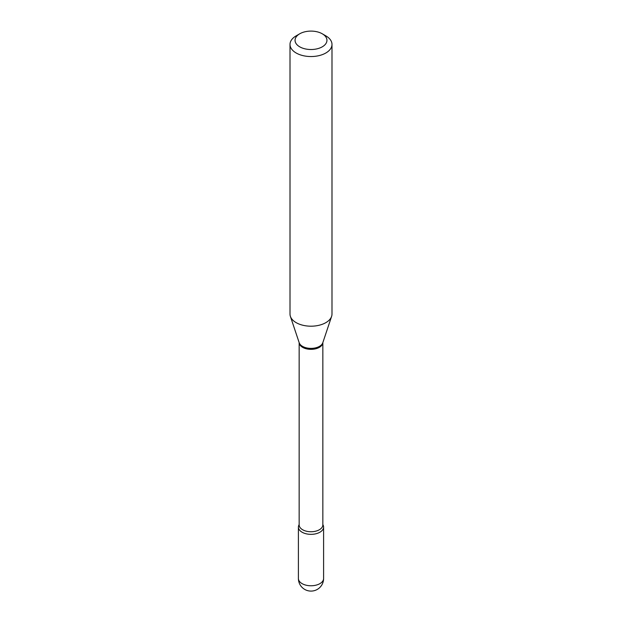 <?xml version="1.0" encoding="UTF-8"?>
<svg xmlns="http://www.w3.org/2000/svg" width="622" height="622" viewBox="0 0 622 622"><rect width="100%" height="100%" fill="white"/><g stroke="black" fill="none" stroke-linecap="round" stroke-linejoin="round"><path stroke-width="0.93" d="M302.098 532.222A12.595 7.27 0 0 0 315.82 533.793A12.595 7.27 0 0 0 323.595 527.075A12.595 7.27 0 0 0 322.841 524.595A12.595 7.27 0 0 1 319.902 532.222A12.595 7.27 0 0 1 304.236 533.209A12.595 7.27 0 0 1 299.159 524.595A12.595 7.27 0 0 0 298.404 527.075A12.595 7.27 0 0 0 302.098 532.222M296.158 35.858L299.718 33.798A15.954 9.213 0 0 0 299.718 46.821A15.954 9.213 0 0 0 322.282 46.821A15.954 9.213 0 0 0 322.282 33.798A15.954 9.213 0 0 0 299.718 33.798L296.158 35.858A20.992 12.121 0 0 0 290.007 44.426A20.992 12.121 0 0 0 302.968 55.622A20.992 12.121 0 0 0 325.842 52.994A20.992 12.121 0 0 0 331.993 44.426A20.992 12.121 0 0 0 325.842 35.858L322.282 33.798M290.007 44.426L290.007 314.079A20.992 12.121 0 0 0 290.388 316.373A20.992 12.121 0 0 0 304.85 325.664A20.992 12.121 0 0 0 325.842 322.647A20.992 12.121 0 0 0 331.612 316.373A20.992 12.121 0 0 0 331.993 314.079L331.993 44.426M323.595 578.499A12.595 12.595 0 0 1 317.298 589.407A12.595 12.595 0 0 1 298.404 578.499A12.595 7.27 0 0 0 302.098 583.638A12.595 7.27 0 0 0 319.902 583.638A12.595 7.27 0 0 0 323.595 578.499L323.595 527.075M299.159 342.629A11.841 6.834 0 0 0 306.56 348.849A11.841 6.834 0 0 0 319.374 347.34A11.841 6.834 0 0 0 322.841 342.629M290.388 316.373L299.205 342.761A12.012 6.935 0 0 0 307.478 348.079A12.012 6.935 0 0 0 319.49 346.353A12.012 6.935 0 0 0 322.795 342.761L331.612 316.373M299.159 342.621L299.159 524.914A11.841 6.834 0 0 0 306.467 531.227A11.841 6.834 0 0 0 319.374 529.742A11.841 6.834 0 0 0 322.841 524.914L322.841 342.621M298.404 578.499L298.404 527.075"/></g></svg>
